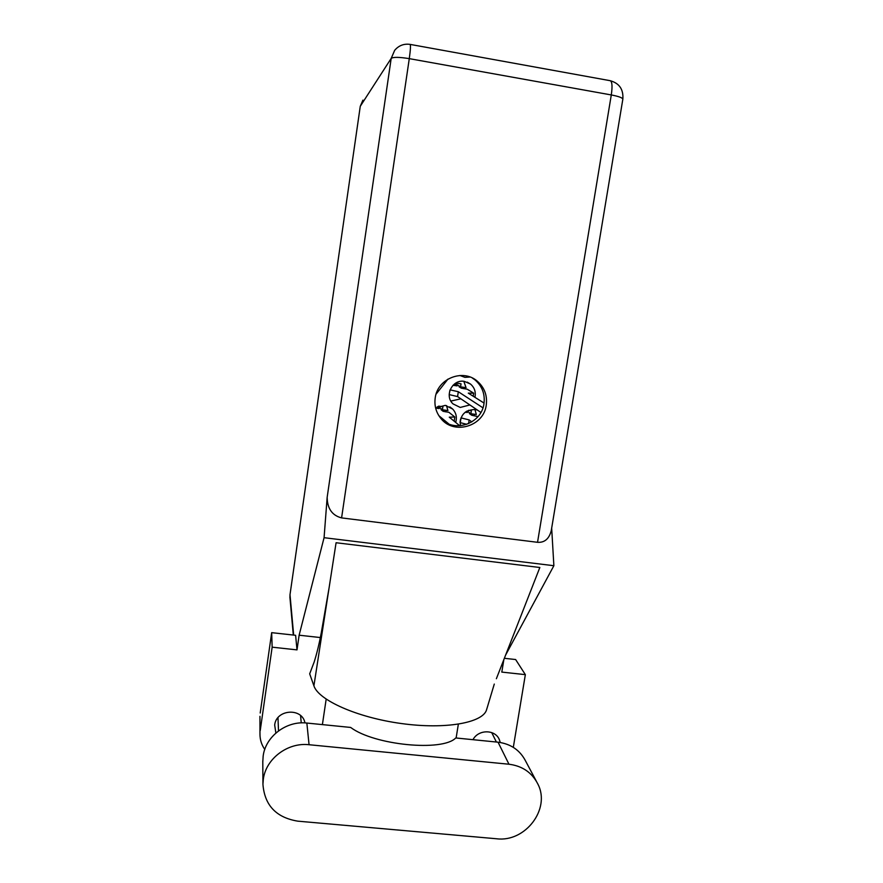 <?xml version="1.0" encoding="UTF-8"?>
<svg xmlns="http://www.w3.org/2000/svg" width="883" height="883" viewBox="0 0 883 883"><rect width="100%" height="100%" fill="white"/><g stroke="black" fill="none" stroke-linecap="round" stroke-linejoin="round"><path stroke-width="1.32" d="M450.871 401.059L460.871 398.807M474.944 397.328C476.014 392.008 474.535 387.571 470.507 384.05L464.315 381.368C452.361 379.061 443.983 395.849 453.045 403.906L460.242 407.438L469.888 404.955M455.672 422.416C457.184 417.35 456.18 412.891 452.67 409.039L445.33 405.363L435.595 407.902M459.9 375.485L464.944 377.35L470.087 377.041M477.372 410.043L475.098 409.513C464.668 409.855 459.767 415.253 460.374 425.705M463.807 381.301L466.047 387.648L460.562 386.864L461.047 383.796L455.838 383.056M446.489 405.584L447.913 410.551L442.427 409.789L442.902 406.732L438.741 406.147M474.911 409.491L476.334 414.502L470.882 413.741L471.356 410.694L468.542 410.297M436.092 394.127L447.99 379.072M439.977 386.357L441.334 384.646M467.052 410.992L470.882 413.741M438.2 406.368L442.427 409.789M455.142 383.487L460.562 386.864M536.29 781.102L525.771 761.356C520.142 750.263 510.904 743.883 498.045 742.195L455.738 737.956C442.659 751.841 374.171 745.208 350.65 727.437L306.854 723.056C286.467 720.583 265.529 736.389 263.156 756.091L262.803 761.808M309.061 744.722C287.726 742.184 265.805 758.751 263.311 779.336L262.935 784.314C264.602 805.318 276.213 817.592 297.781 821.157L496.632 838.773C525.396 842.459 550.815 808.894 537.913 784.148C532.052 772.603 522.405 765.958 508.972 764.225L309.061 744.722L306.854 723.056M500.253 742.482L499.381 739.722C495.308 729.248 478.354 729.192 472.979 739.689M304.944 722.912C302.24 707.404 276.169 709.192 274.679 725.053L275.871 733.033M486.257 405.087C487.46 395.485 484.469 387.516 477.306 381.191C463.023 368.432 437.416 378.564 435.209 397.935C434.182 405.584 436.036 412.372 440.76 418.31C453.652 435.341 483.818 426.5 486.257 405.087M472.295 377.99L475.109 379.988C482.206 386.257 485.164 394.138 483.972 403.652C481.732 422.482 457.063 432.593 442.758 420.463M277.306 718.541L278.046 719.325M300.728 717.217L301.346 716.323M504.359 658.299L515.628 659.535L525.352 674.645L513.31 747.349M259.955 716.985L259.966 733.994C259.944 739.656 261.545 744.799 264.779 749.413M271.677 632.658L295.606 635.296L297.008 649.877L272.152 647.173L271.677 632.658L260.209 713.023M505.617 655.076L553.873 565.716L551.676 528.155M525.352 674.645L501.809 672.095L503.851 659.601M297.008 649.877L299.127 635.208L324.072 537.692L327.163 497.306L391.191 58.388L360.264 106.302L289.999 594.7L293.664 635.076M272.152 647.173L260.231 730.561M322.394 724.612L326.169 699.17M329.193 587.217L321.335 632.537C319.26 643.564 316.898 653.343 314.216 661.875L309.679 673.839L313.906 685.826C318.377 700.12 357.14 717.537 401.423 723.541C445.705 729.678 483.133 722.78 486.599 709.689L494.281 684.071M320.319 637.548L299.127 635.208M458.343 724.226L456.125 738M313.906 685.826L336.081 542.736L539.844 567.493L496.378 678.707M553.873 565.716L324.072 537.692M289.955 597.625L289.999 594.7M360.264 106.302L362.924 100.132M551.345 530.164L551.246 530.705C549.083 538.917 544.513 542.78 537.537 542.305L341.589 517.902C332.129 515.451 327.328 508.586 327.163 497.306M486.842 708.74L486.599 709.689M478.023 416.588L471.71 415.253L469.37 413.564L474.303 414.215M466.82 424.315L460.032 422.604M471.809 421.919L469.16 419.911L460.959 417.88M465.22 412.195L467.35 412.482L466.125 411.544M474.116 415.816L474.359 414.259M469.37 413.564L471.224 414.315M470.197 413.895L472.78 415.474M468.575 423.619L469.16 419.911M460.043 422.383L460.551 419.072M443.012 411.235L441.014 409.635L445.981 410.286M448.818 423.961L438.851 415.683M443.045 411.279L448.95 412.328L454.822 417.008L449.27 417.173L459.734 425.749M435.639 408.078L439.171 408.575L437.217 406.853M445.794 411.897L446.036 410.33M441.014 409.635L443.078 410.529M441.798 409.966L444.337 411.61M454.171 421.191L454.822 417.008M461.279 388.145L459.083 386.787L463.818 387.328M480.904 412.449L457.571 396.566L449.182 394.602M482.957 407.836L458.321 391.732L450.076 389.844M461.312 388.189L467.25 389.215L473.696 393.167L468.288 393.134L484.061 403.067M452.99 385.297L457.118 385.882L454.37 384.05M463.906 388.741L464.105 387.505M459.083 386.787L460.738 387.405M459.9 387.085L462.107 388.31M457.571 396.566L458.321 391.732M449.204 394.613L449.833 390.529M473.211 396.235L473.696 393.167M537.537 542.305L611.29 94.945L409.282 58.642L341.589 517.902M391.191 58.388C393.211 56.942 399.248 57.031 409.282 58.642C410.529 49.691 410.794 44.945 410.065 44.393C403.928 43.532 398.796 45.497 394.69 50.298L391.191 58.388M551.246 530.705L622.846 99.139C623.553 89.36 619.314 83.212 610.142 80.684C612.162 81.468 612.548 86.214 611.29 94.945C618.63 96.357 622.482 97.759 622.846 99.139L622.835 99.227M498.045 742.195L508.972 764.225M449.855 406.886L452.67 409.039M467.206 382.129L470.507 384.05M278.509 730.903L277.979 717.669M499.381 739.722L498.807 738.585M475.109 379.988L477.306 381.191M293.311 635.043L289.9 597.074M610.142 80.684L410.154 44.404M259.966 733.994L259.955 716.334M496.378 742.029L491.721 732.581M301.235 722.89L300.584 715.583M262.792 760.859L262.935 784.314"/></g></svg>
